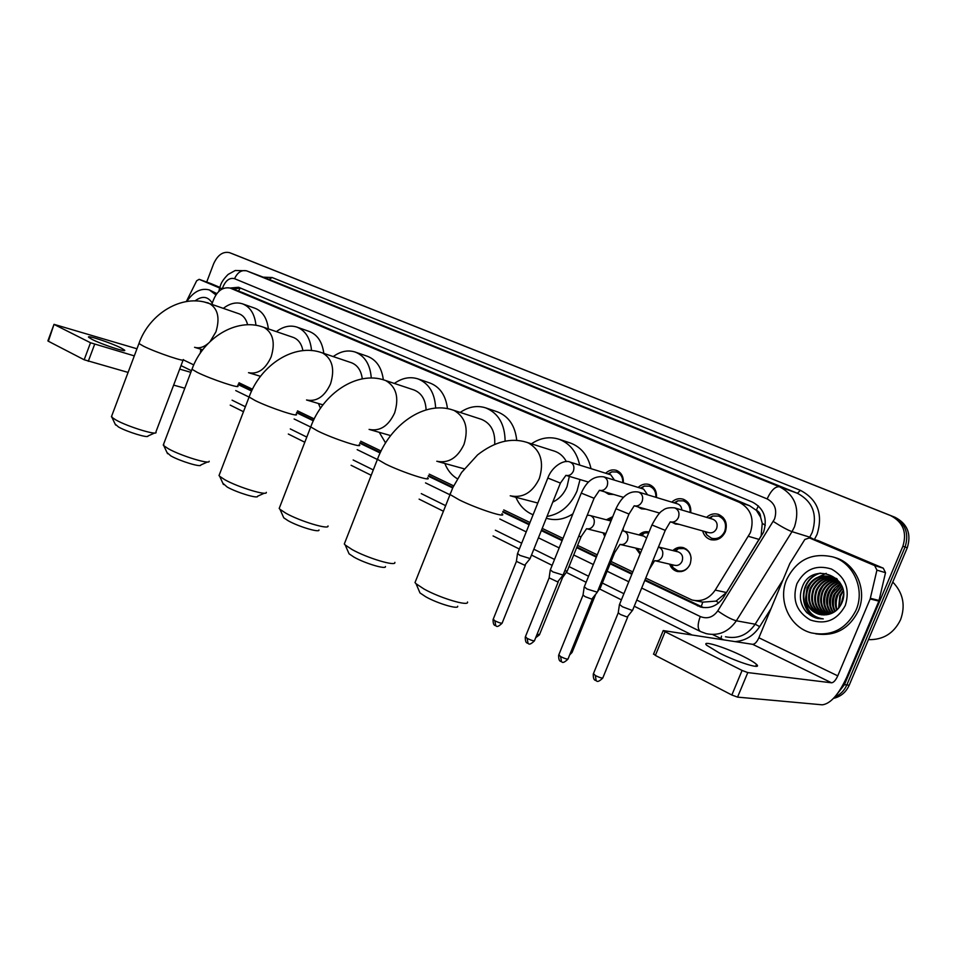 <?xml version="1.0" encoding="UTF-8"?>
<svg xmlns="http://www.w3.org/2000/svg" width="957" height="957" viewBox="0 0 957 957"><rect width="100%" height="100%" fill="white"/><g stroke="black" fill="none" stroke-linecap="round" stroke-linejoin="round"><path stroke-width="1.44" d="M604.764 536.351L603.018 532.822M640.054 554.091L635.759 548.205M672.855 550.562C676.013 547.595 679.542 546.638 683.465 547.679C690.176 550.754 692.401 556.232 690.117 564.14C687.126 570.121 682.688 572.513 676.79 571.329C673.357 570.205 670.977 567.812 669.661 564.152M613.64 494.458L608.64 494.243L604.776 491.862M645.999 509.172L641.393 508.837L637.876 506.839M679.291 524.388L675.307 523.934L672.34 522.438M706.577 517.354C710.13 514.136 714.066 513.143 718.396 514.376C725.454 517.713 727.775 523.515 725.334 531.781C721.985 538.408 717.008 541.004 710.429 539.581C706.433 538.169 703.85 535.286 702.653 530.932M701.206 606.798L702.725 602.144L716.075 601.104L726.447 592.515L761.138 535.86L762.251 523.323L760.6 517.187C760.516 513.885 759.092 511.564 756.329 510.237L758.363 505.87M645.796 578.136L691.983 600.003C701.445 602.097 709.185 598.795 715.226 590.098L750.348 532.678C754.583 518.861 750.946 508.765 739.438 502.377L230.075 288.033C222.048 286.717 216.15 291.646 212.394 302.807L211.987 304.446M756.329 510.237L760.6 517.187M755.982 510.093L749.522 505.691L242.791 292.663L230.075 288.033L238.544 287.267L752.573 502.162C764.081 508.49 767.729 518.527 763.53 532.248L723.612 597.216C717.63 605.793 709.95 609.047 700.56 607.001L644.839 580.492M238.999 382.764L252.492 389.248M297.507 410.864L314.243 418.903M360.729 441.225L381.089 451.01M429.226 474.134L453.678 485.869M503.729 509.914L529.987 522.522M542.212 528.396L563.015 538.384M577.585 545.382L597.264 554.833M611.08 561.472L632.792 571.903M200.85 349.245L200.312 353.169M639.025 534.903C642.015 532.08 645.365 531.111 649.061 532.02M606.331 519.783L612.743 516.66M623.234 528.24L622.875 530.788M671.778 502.126C675.235 498.98 679.039 497.999 683.19 499.195C688.705 501.504 691.217 505.99 690.751 512.653M638.163 487.424C641.513 484.338 645.197 483.381 649.193 484.529C654.432 486.73 656.861 491.049 656.454 497.484M605.673 473.225C608.939 470.198 612.492 469.253 616.344 470.365C621.344 472.459 623.665 476.622 623.318 482.854M232.683 253.868L892.797 516.433C905.262 522.929 909.365 533.109 905.095 546.985L846.837 684.925C844.325 690.643 840.282 694.674 834.743 697.019C840.282 694.674 844.325 690.643 846.837 684.925L905.095 546.985C909.365 533.109 905.262 522.929 892.797 516.433L232.611 253.844M235.673 255.04L895.01 517.282C907.451 523.754 911.543 533.91 907.284 547.739L849.206 685.212C846 692.27 840.772 696.648 833.523 698.359M206.7 282.064L213.555 263.953C217.598 255.005 222.921 251.236 229.524 252.648L890.572 515.584C903.061 522.091 907.164 532.307 902.882 546.232L844.457 684.638L837.16 694.04M691.421 634.67L634.252 606.224M621.404 599.824L599.525 588.938M586.139 582.275L566.281 572.382M552.141 565.348L531.494 555.072M519.352 549.031L493.07 535.944M443.282 511.17L419.106 499.135M371.196 475.282L351.087 465.281M304.805 442.242L288.32 434.035M243.461 411.713L230.206 405.11M238.114 384.558L251.607 391.054M296.598 412.73L313.334 420.793M359.772 443.163L380.132 452.972M428.246 476.155L452.685 487.926M502.7 512.019L529.101 524.735M541.315 530.621L562.106 540.633M576.676 547.655L596.331 557.13M610.135 563.781L631.847 574.236M233.376 289.229L240.255 287.985M703.515 607.575L645.102 579.834M632.11 573.578L610.399 563.135M596.594 556.484L576.927 547.021M562.357 540.011L541.566 529.999M529.341 524.113L502.975 511.421M452.96 487.352L428.509 475.581M380.396 452.422L360.035 442.624M313.585 420.267L296.837 412.204M251.847 390.552L238.341 384.044M719.473 653.057C738.122 662.543 762.932 670.079 756.509 664.397C754.403 662.435 750.001 659.768 743.278 656.418C724.939 647.171 700.668 639.719 706.721 645.293L719.473 653.057M817.888 540.561L809.395 537.93L874.662 565.587L883.275 568.171L885.524 572.681L878.861 601.128L846.813 677.066C838.751 694.471 830.58 703.73 822.314 704.831L737.56 697.127L731.854 695.009L742.082 670.438L747.788 672.58L831.585 682.808C833.643 682.592 835.7 680.271 837.758 675.857L870.176 598.95L876.923 570.145L874.662 565.587M818.534 540.765L883.275 568.171M809.395 537.93L804.825 539.473L789.788 563.577L758.889 637.781C756.915 642.027 754.834 644.217 752.669 644.324L663.225 630.567L665.103 631.728L655.366 655.413L731.854 695.009M655.366 655.413L653.655 653.87M665.103 631.728L742.082 670.438M892.785 582.059C903.121 592.897 905.705 605.458 900.549 619.753C893.874 633.355 883.179 639.982 868.454 639.647M786.786 579.26C796.762 559.689 812.17 552.261 833.009 556.962C853.572 562.991 865.307 589.512 855.989 610.279C846.132 629.311 831.214 636.836 811.237 632.864C789.489 627.302 777.455 600.171 786.786 579.26M833.499 557.106L835.425 557.68C855.953 563.697 867.664 590.134 858.369 610.829C849.11 629.012 834.887 636.68 815.687 633.821M818.797 614.25L827.446 614.609C833.942 613.317 838.679 609.549 841.682 603.281C853.512 577.526 812.72 560.575 802.672 586.007C798.593 596.055 800.052 605.003 807.05 612.875L816.106 618.043L823.259 618.88C812.278 617.229 806.356 610.59 805.495 598.95C807.122 606.678 811.548 611.786 818.797 614.25L820.209 614.597M845.306 605.494C837.16 620.256 825.448 625.065 810.184 619.921C796.451 611.631 792.013 599.584 796.882 583.782C804.658 569.271 816.189 564.355 831.477 569.044C845.593 577.095 850.199 589.237 845.306 605.494M831.717 577.095C822.374 576.222 815.448 580.05 810.95 588.603C807.014 600.924 810.615 609.681 821.776 614.849M831.358 576.963C821.848 575.887 814.79 579.715 810.172 588.423C806.213 600.924 809.933 609.717 821.321 614.789L821.381 614.801M833.164 577.717C824.503 577.538 818.115 581.413 814.012 589.356C810.184 600.84 813.306 609.37 823.367 614.968M832.805 577.55C823.977 577.203 817.445 581.066 813.247 589.165C809.395 600.852 812.637 609.453 822.96 614.956M834.564 578.459C826.597 578.889 820.759 582.765 817.051 590.098C813.366 600.769 816.01 609.047 824.97 614.932M834.217 578.255C826.07 578.542 820.101 582.43 816.285 589.907C812.577 600.781 815.328 609.13 824.563 614.956M835.928 579.32C828.654 580.301 823.367 584.141 820.053 590.828C816.548 600.709 818.725 608.688 826.597 614.765M835.593 579.093C828.14 579.942 822.709 583.794 819.312 590.648C815.747 600.721 818.044 608.784 826.178 614.825M837.231 580.325C830.676 581.772 825.939 585.517 823.044 591.558C819.718 600.661 821.453 608.293 828.26 614.454M836.908 580.062C830.174 581.401 825.293 585.17 822.302 591.378C818.929 600.661 820.771 608.389 827.841 614.538M838.499 581.473C832.698 583.292 828.535 586.892 826.011 592.287C822.876 600.601 824.192 607.839 829.97 613.999M838.188 581.174C832.183 582.897 827.877 586.545 825.269 592.096C822.087 600.625 823.51 607.958 829.54 614.131M839.708 582.789C834.707 584.859 831.119 588.256 828.953 592.993C826.035 600.506 826.944 607.288 831.693 613.341M839.409 582.442C834.205 584.464 830.473 587.921 828.224 592.826C825.245 600.541 826.262 607.444 831.262 613.533M840.856 584.308L831.872 593.711C829.193 600.35 829.719 606.594 833.451 612.468M840.581 583.914C836.203 586.079 833.057 589.297 831.143 593.531C828.403 600.398 829.025 606.786 833.009 612.707M841.873 586.103L834.767 594.417C832.363 600.123 832.53 605.745 835.258 611.308M841.658 585.612L834.049 594.237C831.573 600.183 831.812 605.972 834.791 611.631M842.674 588.376L837.638 595.122C835.581 599.848 835.413 604.728 837.136 609.741M842.483 587.765L836.92 594.943C834.767 599.931 834.683 605.003 836.657 610.171M843.308 591.318L840.485 595.816L839.169 607.492M843.165 590.493L839.779 595.637L838.643 608.15M843.476 596.163L841.658 603.317M843.536 594.524L840.928 604.788M839.72 582.155L831.394 576.927C820.939 574.595 813.091 578.243 807.852 587.849C803.892 600.398 807.612 609.214 819.025 614.298M841.574 585.421C839.098 581.27 835.449 578.363 830.628 576.724C820.173 574.391 812.326 578.04 807.086 587.658L805.495 598.95M836.55 578.542L832.112 577.167M837.004 578.937L831.741 577.035M834.731 577.896L833.559 577.753M834.36 577.765L833.2 577.585M836.155 578.507L834.971 578.459M835.808 578.339L834.624 578.267M837.315 579.248L836.334 579.284M837.112 579.045L835.999 579.069M830.939 596.259L830.413 598.544M828.427 594.309L827.327 599.142M825.783 592.814L824.312 599.273M820.34 590.23L818.307 599.118M819.539 573.267C798.09 579.44 798.126 613.473 818.965 618.629M843.404 596.869L841.981 602.587M842.674 592.108C839.779 596.642 838.607 601.75 839.157 607.444M839.995 591.199C836.944 595.876 835.724 601.152 836.346 607.049M837.279 590.278C834.073 595.098 832.829 600.553 833.523 606.642M834.552 589.356C831.19 594.321 829.898 599.943 830.676 606.224M831.8 588.435C828.284 593.531 826.944 599.321 827.805 605.805M829.037 587.514C825.353 592.742 823.977 598.699 824.91 605.374M823.415 585.66C819.407 591.163 817.96 597.431 819.072 604.477M826.202 573.363L815.149 578.566M811.883 581.94C807.241 587.933 805.65 594.811 807.086 602.575M819.443 618.234L820.998 618.88M820.687 573.123C798.688 578.626 798.126 613.461 819.348 618.712M800.531 599.261C802.157 608.736 807.409 615.004 816.261 618.078L818.187 618.545M457.685 606.224C458.893 609.788 437.684 603.556 425.781 596.797L419.967 592.909L419.058 590.756M415.84 580.468L415.003 582.586L416.056 583.746L423.975 588.998C440.304 598.197 469.385 606.798 467.518 601.977M552.775 502.102C559.199 499.052 563.96 493.86 567.046 486.539L569.343 476.383M566.388 461.621C563.613 456.429 559.689 452.96 554.605 451.19L554.127 451.046M531.422 443.821C540.346 437.827 549.509 436.296 558.912 439.215C569.846 443.318 576.772 451.955 579.691 465.114M580.05 479.565L577.011 491.025C570.504 505.655 560.503 514.124 547.009 516.445M558.912 439.215L570.324 442.995C581.198 447.075 588.088 455.628 591.019 468.655M533.085 514.77C525.285 511.564 519.555 505.739 515.883 497.281M572.908 513.861C564.367 519.376 555.682 520.895 546.854 518.407L546.28 518.263M385.444 566.496C386.532 569.798 365.203 563.506 354.066 557.165L349.066 553.816L348.276 551.998M345.01 542.2L344.305 543.995L345.214 545L352.032 549.521C367.309 558.146 396.533 566.843 394.858 562.357M494.709 444.347C495.355 431.691 490.965 423.365 481.515 419.369L452.924 410.051C424.729 400.217 390.061 424.8 377.453 459.3L377.883 458.188M460.245 412.431C468.559 406.689 477.029 405.17 485.642 407.861C498.406 413.113 504.889 424.226 505.117 441.201M485.642 407.861L497.401 411.845C508.753 416.307 515.201 425.841 516.744 440.435M457.482 478.835C451.764 475.485 447.565 470.365 444.861 463.487M318.98 529.951C319.949 533.025 298.536 526.661 288.093 520.704L283.762 517.809L283.081 516.266M279.791 506.899L279.193 508.442L279.97 509.303L285.88 513.227C300.187 521.314 329.519 530.106 328.012 525.943M426.104 409.883C425.578 399.643 421.535 393.004 413.974 389.966L384.786 380.252C357.093 370.419 322.76 393.59 310.726 426.93L311.097 425.973M394.368 383.446C402.155 377.919 410.003 376.4 417.934 378.888C428.975 383.374 434.873 393.112 435.638 408.101M417.934 378.888L429.968 383.027C439.981 386.951 445.806 395.492 447.469 408.651M385.575 442.947L379.259 432.325M264.383 493.19L257.612 496.216C258.486 499.087 237.013 492.652 227.216 487.053L222.837 483.225M219.524 474.241L219.021 475.569L219.691 476.323L224.835 479.732C238.269 487.34 267.673 496.216 266.309 492.341M362.284 378.852C361.196 370.503 357.559 365.119 351.375 362.715L321.755 352.702C294.517 342.869 260.591 364.773 249.095 397.011L249.406 396.198M333.239 356.59C340.536 351.243 347.858 349.724 355.191 352.044C364.88 355.944 370.251 364.617 371.28 378.051M355.191 352.044L367.416 356.291C376.424 359.832 381.735 367.667 383.338 379.797M320.463 408.328L318.466 403.507M207.513 461.98L200.767 464.994C201.556 467.674 180.06 461.178 170.848 455.903L167.008 452.577M163.671 443.952L163.826 445.747L168.348 448.737C180.969 455.903 210.42 464.851 209.164 461.238M302.926 350.633C301.575 343.766 298.333 339.34 293.201 337.39L263.283 327.15C236.463 317.341 202.992 338.096 191.986 369.282L192.249 368.589M276.37 331.624C283.236 326.445 290.067 324.937 296.873 327.091C305.498 330.548 310.391 338.371 311.539 350.573M296.873 327.091L309.243 331.445C317.473 334.687 322.33 342.008 323.801 353.396M154.663 433.007L147.976 435.997C148.694 438.497 127.173 431.954 118.512 426.989L115.139 424.083M111.79 415.781L111.933 417.336L115.905 419.967C127.783 426.714 157.235 435.746 156.099 432.361M247.624 324.77C246.188 319.076 243.317 315.415 238.999 313.788L208.901 303.369C182.476 293.608 149.483 313.31 138.944 343.527L139.16 342.929M223.328 308.369C229.8 303.345 236.2 301.838 242.54 303.848C250.303 306.958 254.777 314.111 255.95 325.32M242.54 303.848L255.005 308.262C262.577 311.264 267.027 318.143 268.367 328.885M704.998 531.59L706.709 534.831L711.565 538.265C717.367 539.521 721.757 537.236 724.712 531.41C726.853 524.125 724.808 519.005 718.587 516.074L712.642 516.038L708.91 518.048M670.666 521.972L708.718 532.63C712.211 533.396 714.855 532.02 716.637 528.491C717.929 524.101 716.697 521.015 712.941 519.256L712.666 519.173M632.792 609.956L631.907 610.327L622.397 606.75L619.538 604.393M632.481 610.387L627.206 617.038L620.339 614.466L618.234 612.731M690.105 512.462C690.404 506.708 688.167 502.844 683.406 500.87L677.879 500.798L674.063 502.82M681.779 509.985C681.611 506.947 680.248 504.925 677.688 503.92L638.69 492.113C642.303 493.932 643.451 497.042 642.123 501.468C640.317 505.105 637.685 506.54 634.204 505.786L629 514.029L615.949 508.753M597.312 592.204L586.976 588.998L584.308 586.797M597.012 592.61L591.761 599.13L585.002 596.594L583.04 594.979M655.856 497.305C656.095 491.766 653.954 488.07 649.432 486.192L644.288 486.084L640.412 488.118M647.554 494.793L643.642 489.111L603.867 476.873C607.336 478.62 608.425 481.67 607.133 486.012C605.362 489.601 602.802 491.025 599.441 490.307L594.082 498.274L581.27 493.118M563.111 575.085L552.847 571.891L550.335 569.822M562.836 575.468L557.62 581.88L549.115 577.861M622.78 482.687C622.959 477.352 620.902 473.787 616.607 472.004L611.798 471.873L607.874 473.918M614.49 480.139L610.757 474.816L570.264 462.171C573.614 463.87 574.655 466.849 573.387 471.119C571.652 474.648 569.164 476.06 565.922 475.366L560.419 483.082L547.823 478.033M530.13 558.577L519.926 555.395L517.57 553.457M529.879 558.936L524.675 565.24L516.397 561.352M691.133 558.433C690.619 553.445 688.227 550.155 683.956 548.588L678.298 548.648L674.386 550.945M655.306 560.802L674.589 565.3C677.915 565.97 680.427 564.618 682.114 561.233C683.406 556.771 682.15 553.672 678.346 551.938L677.795 551.794M671.204 564.51L672.962 567.561L677.712 570.743C682.58 571.831 686.504 570.073 689.495 565.455M648.762 532.75L644.504 533.001L640.532 535.298M646.657 537.906L643.618 536.087M600.553 587.514L599.082 587.682M637.29 548.576L640.46 553.11M620.567 544.545L641.92 549.533M622.983 530.812L623.33 528.001M612.289 517.785L607.827 520.177M578.686 536.387L581.114 536.65L586.569 528.719C589.739 529.365 592.144 528.001 593.795 524.627C595.051 520.417 593.998 517.438 590.66 515.667L610.59 520.907M567.298 570.982L564.774 570.839M567.046 571.329L562.704 577.358L561.412 577.43M604.525 533.205L605.314 534.975M92.099 339.412C102.148 344.58 127.676 352.942 124.506 350.071L120.917 347.893C110.94 342.809 85.783 334.519 88.666 337.307L92.099 339.412M210.827 283.547L199.164 279.336L219.667 288.021M210.947 283.595L219.847 287.363M184.809 388.219L173.636 385.109M128.082 372.417L84.168 359.772L90.52 342.762L134.291 355.884M136.959 348.779L54.011 324.339L48.364 341.242L84.168 359.772M54.513 324.65L90.52 342.762M179.701 369.103L190.826 372.345M199.164 279.336L196.675 280.76L186.34 301.551M186.771 301.479C193.541 291.622 201.054 287.77 209.332 289.935L215.887 294.876M209.332 289.935L216.82 293.596M195.025 300.917C202.154 295.569 207.92 296.311 212.298 303.154M209.774 303.668L204.87 302.185M207.944 302.687L207.31 302.855M759.344 539.485L748.482 536.351M716.075 601.104L718.755 602.838M762.251 523.323L765.313 525.249M238.544 291.107L240.171 287.973M749.522 505.691L739.438 502.377M726.447 592.515L715.226 590.098M242.791 292.663L230.517 288.201M235.853 255.112L229.692 252.708M895.01 517.282L890.572 515.584M907.284 547.739L902.882 546.232M849.206 685.212L844.457 684.638M641.74 588.065L700.273 616.535C707.223 619.263 713.049 617.385 717.762 610.889L774.536 519.017C777.359 509.842 774.883 503.143 767.131 498.908L234.561 278.69C229.871 277.518 226.067 280.102 223.16 286.466L222.455 288.775M219.512 288.607L220.541 285.282C221.462 282.195 223.986 278.571 228.113 274.432L235.219 270.508L246.368 270.747L779.572 486.79C795.147 495.116 800.124 508.454 794.513 526.781L792.013 531.649L809.766 537.176L812.218 532.439C817.709 514.531 812.768 501.48 797.432 493.286L268.714 279.265M263.271 277.183L272.075 277.506L800.411 490.343L797.432 493.286L779.572 486.79C775.314 486.228 771.163 490.271 767.131 498.908M218.83 291.383L219.608 288.236L222.55 288.392M800.411 490.343C817.685 499.518 823.235 514.184 817.087 534.329L814.431 539.473M771.115 608.425L759.679 626.62C753.602 635.759 745.467 640.747 735.275 641.585M723.36 639.707L712.989 634.73M773.292 521.457C781.127 526.529 787.372 529.927 792.013 531.649L736.352 620.782L755.157 624.215L783.041 579.775M717.762 610.889C725.322 616.2 731.519 619.49 736.352 620.782C728.564 631.919 718.516 636.202 706.218 633.642L700.691 631.62M725.478 636.752C737.608 639.276 747.501 635.101 755.157 624.215L759.679 626.62M809.323 537.894L809.766 537.176L813.665 539.234M234.561 278.69C237.551 272.29 241.619 269.695 246.727 270.891L269.132 279.42L272.075 277.506M235.745 390.588L249.071 397.071M294.122 418.987L310.69 427.037M357.176 449.658L377.381 459.48M425.518 482.89L449.802 494.709M499.817 519.029L526.23 531.877M538.42 537.81L559.175 547.906M573.71 554.976L593.34 564.522M607.109 571.221L628.773 581.76M721.506 636.106L720.992 638.666M700.273 616.535C697.45 624.131 697.486 629.108 700.38 631.464L636.824 600.075M700.177 606.343L697.39 605.805M752.669 644.324L831.585 682.808M758.889 637.781L837.758 675.857M878.861 601.128L870.176 598.95M747.788 672.58L737.56 697.127M870.392 598.292L879.076 600.47M885.524 572.681L876.923 570.145M510.225 495.798C522.785 498.358 532.487 492.616 539.305 478.584C544.33 462.052 540.705 450.173 528.431 442.971L526.218 442.158M501.947 513.682C508.275 518.814 477.555 508.968 459.312 499.913L449.91 494.446L450.412 493.142M436.775 461.25C448.414 463.607 457.494 457.996 464.001 444.407C468.81 428.545 465.569 417.276 454.3 410.577L452.924 410.051M427.564 477.687C433.389 482.424 402.538 472.447 385.539 464.013L377.453 459.3L344.305 543.995M369.091 429.406C379.917 431.583 388.434 426.092 394.631 412.922C399.248 397.693 396.354 386.951 385.97 380.719L384.786 380.252M359.162 444.586C364.533 448.965 333.598 438.892 317.724 430.997L310.726 426.93L279.193 508.442M306.527 399.978C316.611 401.976 324.614 396.593 330.548 383.829C334.974 369.175 332.39 358.935 322.784 353.097L321.755 352.702M296.036 414.046C301.012 418.113 270.018 407.933 255.184 400.564L249.095 397.011L219.021 475.569M248.509 372.68C257.923 374.522 265.472 369.258 271.142 356.877C275.413 342.75 273.08 332.964 264.18 327.497L263.283 327.15M237.587 385.779C242.217 389.571 211.21 379.307 197.321 372.393L191.986 369.282L163.252 445.089M210.205 341.434L215.935 331.816C220.05 318.202 217.957 308.812 209.679 303.68L208.901 303.369M183.313 359.545C187.632 363.074 156.661 352.75 143.634 346.255L138.944 343.527L111.419 416.75M202.717 349.819L194.57 347.295C199.056 348.623 203.59 347.343 208.183 343.443M627.672 617.086L602.934 677.616C602.695 678.537 600.183 677.855 595.398 675.57L593.46 673.572M596.115 680.678L595.398 675.57M651.932 524.974L665.247 530.381L670.271 521.864C673.872 522.642 676.587 521.182 678.429 517.498C679.781 512.988 678.573 509.806 674.829 507.928L712.941 519.256M592.299 599.19L568.135 658.691C567.848 659.564 565.348 658.883 560.646 656.634L558.828 654.767M561.46 661.718L560.646 656.634M558.218 581.952L534.592 640.436C534.245 641.262 531.769 640.58 527.151 638.391L525.453 636.644M528.049 643.427L527.151 638.391M525.345 565.324L502.246 622.84C501.851 623.629 499.387 622.935 494.841 620.794L493.25 619.143M495.81 625.794L494.841 620.794M658.5 546.997L678.346 551.938M649.277 569.463L654.648 560.658C658.021 561.34 660.569 559.953 662.292 556.484C663.584 552.129 662.447 549.007 658.847 547.117M595.565 594.608L572.226 652.04L570.731 652.303M613.305 552.668L614.681 552.596L620.004 544.401C623.27 545.071 625.746 543.696 627.433 540.274C628.701 535.992 627.613 532.941 624.143 531.111L623.198 530.848M562.549 577.621L539.592 634.443L537.033 634.383M587.251 515.177L589.859 515.44M181.017 365.622L191.448 370.706M183.541 359.964L193.781 364.904M94.623 344.329L88.271 361.327M676.79 571.329L678.011 571.604M675.307 523.934L675.989 524.125M710.429 539.581L711.242 539.796M702.558 602.097L694.973 600.601M246.655 270.867L268.773 279.288M232.084 400.182L245.375 406.749M290.282 428.927L306.802 437.086M353.157 459.982L373.29 469.923M421.283 493.621L445.495 505.583M495.355 530.202L521.685 543.217M533.839 549.21L554.534 559.438M569.02 566.592L588.579 576.246M602.312 583.028L623.904 593.699M703.347 607.539L700.56 607.001M755.707 666.323L756.509 664.397M663.225 630.567L653.511 654.217M809.132 537.834L818.271 540.669M833.009 556.962L835.425 557.68M830.628 576.724L831.394 576.927M833.655 577.526L834.408 577.729M419.967 592.909L416.056 583.746M554.605 451.19L526.828 442.349C511.098 437.397 494.685 441.572 477.591 454.874L461.561 472.507L452.805 487.663L415.003 582.586M537.798 503.035L511.756 496.205M349.066 553.816L345.214 545M464.253 468.834L437.863 461.549M283.762 517.809L279.97 509.303M390.659 435.602L369.869 429.633M223.436 484.529L219.691 476.323M322.988 404.847L307.089 400.146M167.535 453.69L163.826 445.747M260.531 376.328L248.928 372.799M115.594 425.04L111.933 417.336M183.086 360.143L155.931 431.894M602.743 678.106C596.044 684.47 596.725 679.53 595.541 680.487C595.936 679.984 593.125 681.48 593.268 674.063L618.138 613.09M718.587 516.074L723.133 517.45M710.202 518.443L712.642 516.038M619.346 604.872L651.825 525.237C656.382 516.577 660.031 511.648 662.77 510.464C665.139 508.191 669.11 507.33 674.685 507.88M712.271 538.456L716.709 539.676M706.087 531.901L706.709 534.831M665.139 530.657L632.744 609.908M618.174 613.126L619.394 604.932M567.956 659.134C561.328 665.438 562.118 660.593 560.862 661.514C561.257 661.024 558.517 662.483 558.649 655.222L582.945 595.314M683.406 500.87L687.772 502.222M675.187 503.167L677.879 500.798M584.117 587.251L615.853 508.992C621.918 496.085 629.491 490.439 638.57 492.077M659.66 513.084L634.539 505.882M628.905 514.28L597.264 592.156M582.98 595.35L584.165 587.299M534.425 640.867C527.857 647.076 528.719 642.326 527.439 643.224C527.881 642.757 525.166 644.252 525.273 637.063L549.031 578.172M649.432 486.192L653.631 487.508M641.369 488.417L644.288 486.084M550.167 570.252L581.174 493.345C586.521 481.108 594.046 475.605 603.759 476.837M623.378 497.305L599.716 490.379M593.998 498.501L563.075 575.037M549.067 578.207L550.215 570.3M502.078 623.234C495.606 629.359 496.504 624.73 495.2 625.579C495.642 625.124 492.975 626.596 493.082 619.55L516.313 561.651M616.607 472.004L620.638 473.284M608.664 474.158L611.798 471.873M517.414 553.864L547.739 478.249C551.89 466.286 564.451 459.049 570.181 462.147M588.435 482.065L566.149 475.426M560.335 483.297L530.094 558.541M516.349 561.675L517.462 553.9M605.877 670.725L605.434 671.503M683.956 548.588L686.552 549.258M675.678 551.268L678.298 548.648M678.836 571.006L681.348 571.58M672.137 564.726L672.962 567.561M572.059 652.459L569.666 654.923M641.645 535.573L644.504 533.001M644.085 536.207L622.229 530.692M597.359 591.928L600.278 587.885M638.104 548.78L639.12 551.794M614.55 552.919L600.506 587.466M539.437 634.838L535.693 637.709M608.748 520.417L611.822 517.904M605.219 533.372L605.578 534.329M605.901 533.539L587.048 528.838M580.995 536.961L567.262 570.946M54.011 324.339L47.874 340.919M199.092 279.312L210.875 283.571"/></g></svg>

